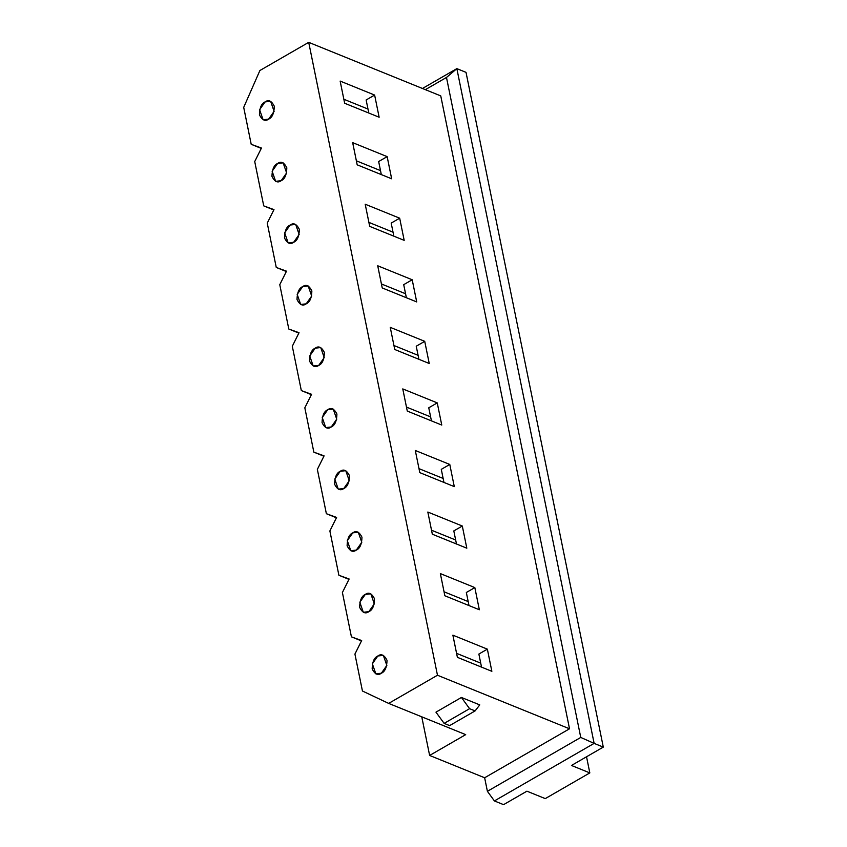 <?xml version="1.0" encoding="UTF-8"?>
<svg xmlns="http://www.w3.org/2000/svg" width="847" height="847" viewBox="0 0 847 847"><rect width="100%" height="100%" fill="white"/><g stroke="black" fill="none" stroke-linecap="round" stroke-linejoin="round"><path stroke-width="1.27" d="M273.803 209.961L263.735 205.885L254.725 161.555L263.735 205.885L273.983 209.611L267.25 223.121L276.26 267.451L267.25 223.121L273.983 209.611L263.735 205.885L273.803 209.961M286.328 271.527L276.26 267.451L286.508 271.167L279.775 284.687L288.795 329.017L279.775 284.687L286.508 271.167L276.26 267.451L286.328 271.527M298.853 333.093L288.795 329.017L299.033 332.733L292.3 346.254L301.32 390.583L292.3 346.254L299.033 332.733L288.795 329.017L298.853 333.093M311.378 394.66L301.32 390.583L311.558 394.3L304.825 407.82L313.845 452.15L304.825 407.82L311.558 394.3L301.32 390.583L311.378 394.66M323.903 456.226L313.845 452.15L324.083 455.866L317.35 469.386L326.37 513.706L317.35 469.386L324.083 455.866L313.845 452.15L323.903 456.226M336.428 517.792L326.37 513.706L336.608 517.432L329.875 530.953L338.895 575.272L329.875 530.953L336.608 517.432L326.37 513.706L336.428 517.792M348.953 579.359L338.895 575.272L349.133 578.999L342.4 592.508L351.42 636.838L342.4 592.508L349.133 578.999L338.895 575.272L348.953 579.359M361.478 640.925L351.42 636.838L361.658 640.565L354.925 654.075L362.442 691.014L354.925 654.075L361.658 640.565L351.42 636.838L361.478 640.925M308.71 42.35L437.476 675.239L569.523 728.791L440.758 95.902L308.71 42.35L259.902 70.513L243.703 107.378L251.21 144.318L261.458 148.045L254.725 161.555L261.458 148.045L251.21 144.318L243.703 107.378L259.902 70.513L308.71 42.35L440.758 95.902L569.523 728.791L484.643 777.768L429.63 755.45L421.764 716.827L429.63 755.45L465.691 734.635L429.63 755.45L484.643 777.768L487.396 791.31L484.643 777.768L569.523 728.791L437.476 675.239L308.71 42.35M444.855 595.769L440.355 573.599L474.828 587.585L479.338 609.755L444.855 595.769L479.338 609.755L474.828 587.585L440.355 573.599L444.855 595.769M419.805 472.637L415.295 450.477L449.778 464.452L454.288 486.623L419.805 472.637L454.288 486.623L449.778 464.452L415.295 450.477L419.805 472.637M394.755 349.504L390.245 327.344L424.728 341.33L429.238 363.49L394.755 349.504L429.238 363.49L424.728 341.33L390.245 327.344L394.755 349.504M369.705 226.382L365.195 204.212L399.678 218.198L404.188 240.357L369.705 226.382L404.188 240.357L399.678 218.198L365.195 204.212L369.705 226.382M344.655 103.249L340.145 81.079L374.628 95.065L379.138 117.225L344.655 103.249L379.138 117.225L374.628 95.065L340.145 81.079L344.655 103.249M357.18 164.816L352.67 142.645L387.153 156.631L391.663 178.791L357.18 164.816L391.663 178.791L387.153 156.631L352.67 142.645L357.18 164.816M382.23 287.938L377.72 265.778L412.203 279.764L416.713 301.924L382.23 287.938L416.713 301.924L412.203 279.764L377.72 265.778L382.23 287.938M407.28 411.07L402.77 388.911L437.253 402.897L441.763 425.056L407.28 411.07L441.763 425.056L437.253 402.897L402.77 388.911L407.28 411.07M432.33 534.203L427.83 512.043L462.303 526.019L466.813 548.189L432.33 534.203L466.813 548.189L462.303 526.019L427.83 512.043L432.33 534.203M457.391 657.336L452.88 635.165L487.353 649.151L491.863 671.311L457.391 657.336L491.863 671.311L487.353 649.151L452.88 635.165L457.391 657.336M481.53 667.118L478.873 654.053L487.353 649.151L478.873 654.053L481.53 667.118M362.442 691.014L388.667 703.402L437.476 675.239L388.667 703.402L465.691 734.635L388.667 703.402L362.442 691.014M368.816 611.661C365.406 614.181 362.347 612.73 359.636 607.331C359.816 600.258 361.701 595.96 365.311 594.425C368.72 591.905 371.78 593.355 374.49 598.755C374.321 605.827 372.426 610.126 368.816 611.661L374.321 603.879L370.817 593.8L365.311 594.425L359.816 602.217L363.321 612.286L368.816 611.661M343.766 488.539C340.356 491.048 337.297 489.608 334.586 484.198C334.756 477.136 336.651 472.827 340.261 471.292C343.67 468.783 346.73 470.223 349.44 475.633C349.271 482.695 347.376 486.993 343.766 488.539L349.271 480.747L345.767 470.678L340.261 471.292L334.766 479.084L338.271 489.153L343.766 488.539M318.716 365.406C315.306 367.916 312.247 366.476 309.536 361.066C309.706 354.004 311.601 349.705 315.211 348.17C318.62 345.65 321.68 347.09 324.39 352.5C324.221 359.562 322.326 363.871 318.716 365.406L324.221 357.614L320.717 347.545L315.211 348.17L309.716 355.952L313.221 366.02L318.716 365.406M293.665 242.274C290.256 244.794 287.197 243.343 284.486 237.943C284.656 230.871 286.551 226.573 290.161 225.037C293.57 222.517 296.63 223.968 299.34 229.368C299.171 236.44 297.276 240.739 293.665 242.274L299.16 234.481L295.656 224.413L290.161 225.037L284.656 232.819L288.171 242.898L293.665 242.274M268.615 119.141C265.206 121.661 262.147 120.21 259.436 114.811C259.606 107.738 261.501 103.44 265.111 101.905C268.52 99.385 271.58 100.835 274.29 106.235C274.121 113.307 272.226 117.606 268.615 119.141L274.11 111.359L270.606 101.28L265.111 101.905L259.606 109.697L263.11 119.766L268.615 119.141M281.14 180.707C277.731 183.227 274.672 181.777 271.961 176.377C272.131 169.305 274.026 165.006 277.636 163.471C281.045 160.951 284.105 162.402 286.815 167.801C286.646 174.874 284.751 179.172 281.14 180.707L286.635 172.926L283.131 162.846L277.636 163.471L272.131 171.253L275.635 181.332L281.14 180.707M306.19 303.84C302.781 306.36 299.722 304.909 297.011 299.51C297.181 292.437 299.076 288.139 302.686 286.604C306.095 284.084 309.155 285.534 311.865 290.934C311.696 298.006 309.801 302.305 306.19 303.84L311.696 296.048L308.181 285.979L302.686 286.604L297.181 294.385L300.696 304.465L306.19 303.84M331.241 426.973C327.831 429.482 324.772 428.042 322.061 422.632C322.231 415.57 324.126 411.271 327.736 409.726C331.145 407.216 334.205 408.656 336.915 414.067C336.746 421.128 334.851 425.438 331.241 426.973L336.746 419.18L333.242 409.112L327.736 409.726L322.241 417.518L325.746 427.587L331.241 426.973M356.291 550.095C352.881 552.615 349.822 551.175 347.111 545.764C347.281 538.703 349.176 534.393 352.786 532.858C356.195 530.349 359.255 531.789 361.965 537.199C361.796 544.261 359.901 548.56 356.291 550.095L361.796 542.313L358.292 532.244L352.786 532.858L347.291 540.651L350.796 550.719L356.291 550.095M381.341 673.227C377.931 675.747 374.872 674.297 372.161 668.897C372.341 661.825 374.226 657.526 377.836 655.991C381.245 653.471 384.305 654.922 387.015 660.321C386.846 667.394 384.951 671.692 381.341 673.227L386.846 665.446L383.342 655.366L377.836 655.991L372.341 663.783L375.846 673.852L381.341 673.227M469.005 605.563L466.337 592.487L474.828 587.585L466.337 592.487L469.005 605.563M456.48 543.996L453.812 530.921L462.303 526.019L453.812 530.921L456.48 543.996M443.955 482.43L441.287 469.354L449.778 464.452L441.287 469.354L443.955 482.43M431.43 420.864L428.762 407.788L437.253 402.897L428.762 407.788L431.43 420.864M418.905 359.297L416.237 346.222L424.728 341.33L416.237 346.222L418.905 359.297M406.369 297.731L403.712 284.656L412.203 279.764L403.712 284.656L406.369 297.731M393.844 236.165L391.187 223.089L399.678 218.198L391.187 223.089L393.844 236.165M381.319 174.598L378.662 161.533L387.153 156.631L378.662 161.533L381.319 174.598M503.573 804.65L494.404 800.934L487.396 791.31L580.756 737.441L446.485 77.458L425.353 89.655L446.485 77.458L456.851 68.628L466.019 72.355L456.851 68.628L594.128 743.38L494.404 800.934L503.573 804.65L526.919 791.183L545.256 798.615L589.819 772.909L571.471 765.466L603.297 747.107L594.128 743.38L603.297 747.107L466.019 72.355L603.297 747.107L571.471 765.466L589.819 772.909L545.256 798.615L526.919 791.183L503.573 804.65M261.278 148.405L251.21 144.318L261.278 148.405M422.452 88.48L456.851 68.628L422.452 88.48M368.794 113.043L366.137 99.967L374.628 95.065L366.137 99.967L368.794 113.043M586.537 756.784L589.819 772.909L586.537 756.784M367.99 109.051L343.85 99.258L367.99 109.051M435.961 712.158L461.424 697.462L479.762 704.895L461.424 697.462L469.587 708.685L475.093 710.919L479.762 704.895L475.093 710.919L469.587 708.685L444.135 723.38L435.961 712.158L444.135 723.38L449.63 725.604L444.135 723.38L469.587 708.685L461.424 697.462L435.961 712.158M449.63 725.604L475.093 710.919L449.63 725.604M456.851 68.628L446.485 77.458L580.756 737.441L594.128 743.38L456.851 68.628M487.396 791.31L494.404 800.934L594.128 743.38L580.756 737.441L487.396 791.31M380.515 170.618L356.375 160.824L380.515 170.618M393.04 232.184L368.9 222.39L393.04 232.184M405.565 293.75L381.425 283.957L405.565 293.75M418.09 355.317L393.95 345.523L418.09 355.317M430.615 416.883L406.475 407.089L430.615 416.883M443.14 478.449L419 468.656L443.14 478.449M455.665 540.005L431.525 530.222L455.665 540.005M468.19 601.571L444.05 591.788L468.19 601.571M480.715 663.137L456.575 653.344L480.715 663.137"/></g></svg>
